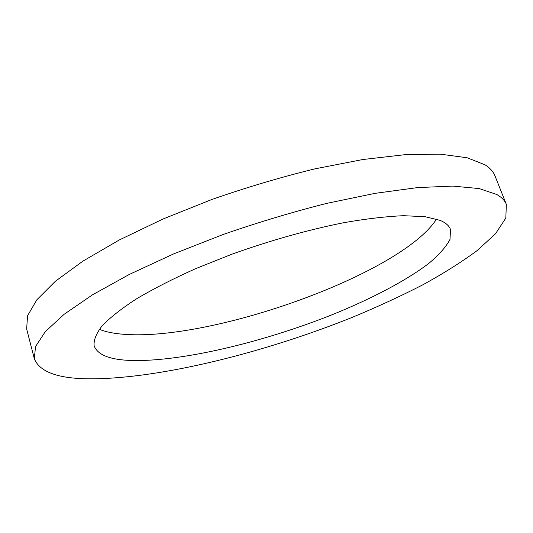 <?xml version="1.0" encoding="UTF-8"?>
<svg xmlns="http://www.w3.org/2000/svg" width="533" height="533" viewBox="0 0 533 533"><rect width="100%" height="100%" fill="white"/><g stroke="black" fill="none" stroke-linecap="round" stroke-linejoin="round"><path stroke-width="0.8" d="M132.604 360.521C182.926 361.521 263.928 341.946 332.465 314.603C371.434 298.786 405.946 280.798 428.732 263.449C439.019 254.881 446.114 246.839 450.025 239.33L450.485 229.397C449.119 225.726 445.675 222.714 440.151 220.376L425.074 216.691L403.594 215.698C386.258 216.431 366.311 218.77 343.758 222.701C307.694 229.936 270.364 240.45 231.782 254.241L195.884 268.565C173.505 278.599 153.857 288.6 136.928 298.573C121.897 308.301 110.344 317.328 102.269 325.663C96.22 333.458 93.515 340.194 94.154 345.864C97.632 355.105 110.451 359.988 132.604 360.521M99.318 329.294C106.087 332.019 114.708 333.718 125.182 334.391C214.273 340.72 401.855 273.402 436.534 219.076M506.35 204.406L495.004 175.923C493.365 171.733 490.047 168.028 485.063 164.83L467.128 157.755L440.445 154.17L405.346 154.637L362.86 159.52L314.763 168.888C280.644 177.256 246.359 187.449 211.914 199.462L162.958 219.036L119.285 239.977L82.975 261.09L55.332 281.297L36.897 299.733L27.543 315.756L26.65 329.008L34.319 358.689C39.768 372.327 59.136 379.036 92.422 378.83C162.139 378.257 264.968 352.413 352.366 317.315C377.157 307.015 400.523 296.248 422.456 285.002C443.316 273.582 461.551 262.103 477.168 250.557L495.537 233.721L505.824 218.044L506.35 204.406C504.864 200.608 501.7 197.323 496.856 194.538L479.234 188.582L452.757 186.097L417.725 187.576L375.152 193.326L326.809 203.359C292.45 212.067 257.865 222.448 223.067 234.513L173.538 253.941L129.272 274.455L92.376 294.896L64.2 314.23L45.292 331.646L35.538 346.57L34.319 358.689"/></g></svg>
